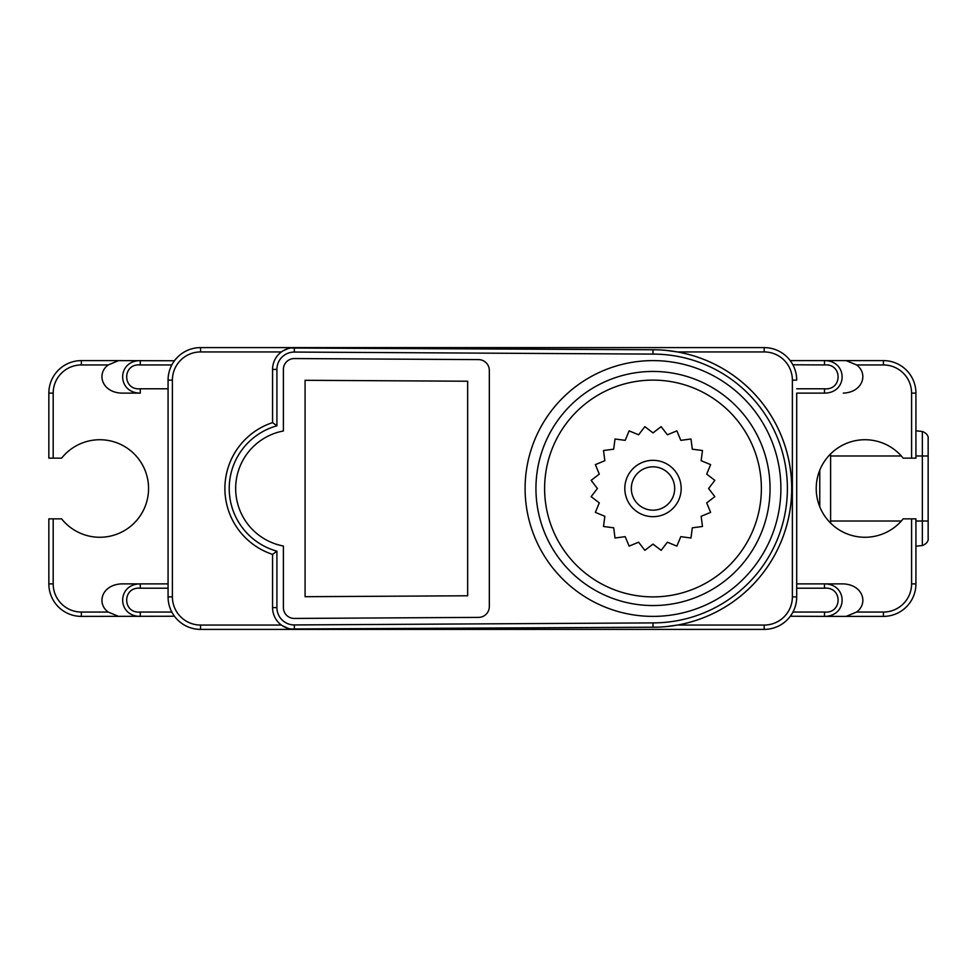 <?xml version="1.0" encoding="UTF-8"?>
<svg xmlns="http://www.w3.org/2000/svg" width="977" height="977" viewBox="0 0 977 977"><rect width="100%" height="100%" fill="white"/><g stroke="black" fill="none" stroke-linecap="round" stroke-linejoin="round"><path stroke-width="1.47" d="M790.82 361.466L790.21 360.611L824.49 360.611L824.49 364.946C842.614 363.236 842.614 390.495 824.49 388.785L824.49 393.12L796.707 393.12L796.707 596.886L796.707 393.12L824.49 393.12C847.999 393.01 847.987 360.708 824.49 360.611L883.416 360.611A32.51 32.51 41.7 0 1 915.925 393.12L915.925 458.152L911.59 458.152L911.59 393.12A28.174 28.174 -138.3 0 0 883.416 364.946L856.56 364.946C868.541 373.605 862.972 392.302 843.285 393.12M830.609 455.99L830.609 523.098L830.609 453.902L830.609 455.99L901.344 455.99M928.15 521.01L922.361 521.01L922.361 431.492C930.128 434.411 927.869 440.444 928.15 437.965L928.15 539.035C927.869 536.556 930.128 542.589 922.361 545.508L922.361 521.01L915.925 521.01M928.15 442.984L928.15 534.016M171.83 364.946L140.285 364.946C122.162 363.236 122.162 390.495 140.285 388.785L168.068 388.785L168.068 596.886L172.404 596.886A28.174 28.174 52.4 0 0 200.59 625.06L200.59 629.396L764.185 629.396L200.59 629.396A32.51 32.51 -127.6 0 1 168.068 596.886L168.068 380.114A32.51 32.51 0 0 1 171.83 364.946L172.88 363.102M764.185 351.94L764.185 347.604L200.59 347.604L764.185 347.604A32.51 32.51 52.3 0 1 796.707 380.114L792.371 380.114A28.174 28.174 -127.7 0 0 764.185 351.94L677.427 351.94L666.18 350.401M764.185 629.396A32.51 32.51 140.1 0 0 796.707 596.886A32.51 32.51 140.1 0 1 764.185 629.396L764.185 625.06A28.174 28.174 -39.9 0 0 792.371 596.886L796.707 596.886A32.51 32.51 0 0 1 792.945 612.054L791.895 613.898M790.991 615.302L790.393 616.133M790.32 616.243L824.49 616.389C847.999 616.279 847.987 583.977 824.49 583.88L824.49 588.215L796.707 588.215M843.285 583.88L796.707 583.88L843.285 583.88C862.984 584.771 868.565 603.31 856.56 612.054L846.167 616.389L824.49 616.389L824.49 612.054C842.614 613.764 842.614 586.505 824.49 588.215M856.56 612.054L883.416 612.054A28.174 28.174 -41.3 0 0 911.59 583.88L915.925 583.88L915.925 518.848L903.163 518.848A48.777 48.777 0 0 1 831.83 524.27A48.777 48.777 0 0 1 831.83 452.73A48.777 48.777 0 0 1 903.163 458.152L911.59 458.152M856.56 364.946L846.167 360.611M824.49 364.946L792.872 364.787M666.363 626.587L677.427 625.06L764.185 625.06M290.731 628.993L653.002 627.234L294.37 629.273A21.677 21.677 -101.5 0 1 272.571 607.596L272.571 554.386L272.571 607.596L276.906 607.596A17.342 17.342 78.5 0 0 294.346 624.938L653.002 622.899L653.002 627.234A138.734 138.734 131.6 0 0 791.724 488.5A138.734 138.734 131.6 0 0 653.002 349.766L290.682 348.02M282.487 625.805L288.276 628.443M118.608 616.389L108.215 612.054L81.36 612.054L81.36 616.389L174.468 616.243M174.382 616.133L173.784 615.302M172.868 613.886L171.83 612.054L140.285 612.054C122.162 613.764 122.162 586.505 140.285 588.215L140.273 583.88C116.776 583.99 116.788 616.292 140.285 616.389L140.285 612.054M121.502 583.88L168.068 583.88L121.502 583.88C101.852 584.735 96.186 603.322 108.215 612.054M81.36 616.389A32.51 32.51 -138.3 0 1 48.85 583.88L48.85 518.848L61.612 518.848A48.777 48.777 0 0 0 132.945 524.27A48.777 48.777 0 0 0 132.945 452.73A48.777 48.777 0 0 0 61.612 458.152L48.85 458.152L48.85 393.12A32.51 32.51 0 0 1 81.36 360.611L118.608 360.611L108.215 364.946C96.247 373.544 101.803 392.339 121.502 393.12L140.285 393.12L140.285 388.785M140.285 364.946L140.273 360.611C116.776 360.721 116.788 393.023 140.285 393.12L121.502 393.12M173.796 361.698L174.382 360.867M174.456 360.757L118.608 360.611M168.068 388.785L168.068 380.114A32.51 32.51 -39.9 0 1 200.59 347.604L200.59 351.94A28.174 28.174 140.1 0 0 172.404 380.114L172.404 596.886M287.678 348.74L283.159 350.767M653.002 622.899A134.399 134.399 -48.4 0 0 787.389 488.5A134.399 134.399 -48.4 0 0 652.99 354.101L294.346 352.062A17.342 17.342 157.1 0 0 276.906 369.404L272.571 369.404L272.571 422.614L276.906 425.825A65.032 65.032 105.1 0 0 276.906 551.175L272.571 554.386A69.367 69.367 0 0 1 272.571 422.614L272.571 369.404A21.677 21.677 -22.9 0 1 294.37 347.727L653.002 349.766A138.734 138.734 131.6 0 1 791.724 488.5A138.734 138.734 131.6 0 1 653.002 627.234M294.346 352.062L294.37 347.727A21.677 21.677 -22.9 0 0 272.571 369.404A21.677 21.677 0 0 1 281.4 351.94L200.59 351.94M677.427 351.94A138.734 138.734 0 0 1 677.427 625.06M915.925 583.88A32.51 32.51 138.7 0 1 883.416 616.389L846.167 616.389M272.571 554.386A69.367 69.367 -74.9 0 1 272.571 422.614A69.367 69.367 -74.9 0 0 272.571 554.386M478.559 359.609L294.309 358.559A10.832 10.832 0 0 0 283.403 369.404L283.403 430.979A58.522 58.522 0 0 0 283.403 546.021L283.403 607.596A10.832 10.832 0 0 0 294.309 618.441L478.559 617.391A10.832 10.832 0 0 0 489.33 606.546L489.33 370.454A10.832 10.832 0 0 0 478.559 359.609M305.08 380.297L467.653 381.225L467.653 595.775L305.08 596.703L305.08 380.297M780.892 488.5A127.889 127.889 -140.7 0 1 653.002 616.389A127.889 127.889 -140.7 0 1 525.101 488.5A127.889 127.889 0 0 1 653.002 360.611A127.889 127.889 0 0 1 780.892 488.5A127.889 127.889 -140.7 0 1 653.002 616.389A127.889 127.889 -140.7 0 1 525.101 488.5A127.889 127.889 0 0 1 653.002 360.611A127.889 127.889 0 0 1 780.892 488.5M761.376 488.5A108.386 108.386 0 0 0 653.002 380.114A108.386 108.386 0 0 0 544.616 488.5A108.386 108.386 0 0 0 653.002 596.886A108.386 108.386 0 0 0 761.376 488.5M714.846 496.646L706.701 502.886L710.633 512.375L701.144 516.296L702.487 526.481L692.314 527.812L690.971 537.997L680.798 536.654L676.866 546.131L667.389 542.211L661.136 550.344L653.002 544.104L644.857 550.344L638.604 542.211L629.127 546.131L625.195 536.654L615.021 537.997L613.678 527.812L603.505 526.481L604.848 516.296L595.359 512.375L599.292 502.886L591.146 496.646L597.399 488.5L591.146 480.354L599.292 474.114L595.359 464.625L604.848 460.704L603.505 450.519L613.678 449.188L615.021 439.003L625.195 440.346L629.127 430.869L638.604 434.789L644.857 426.656L653.002 432.896L661.136 426.656L667.389 434.789L676.866 430.869L680.798 440.346L690.971 439.003L692.314 449.188L702.487 450.519L701.144 460.704L710.633 464.625L706.701 474.114L714.846 480.354L708.594 488.5L714.846 496.646M681.177 488.5A28.174 28.174 0 0 0 653.002 460.326A28.174 28.174 0 0 0 624.816 488.5A28.174 28.174 0 0 0 653.002 516.674A28.174 28.174 0 0 0 681.177 488.5M631.325 488.5A21.677 21.677 0 0 0 653.002 510.177A21.677 21.677 0 0 0 674.68 488.5A21.677 21.677 0 0 0 653.002 466.823A21.677 21.677 0 0 0 631.325 488.5M901.344 521.01L830.609 521.01M922.361 534.016L922.361 545.508L915.925 546.216M915.925 455.99L928.15 455.99M819.764 506.77L819.764 470.23M792.945 612.054L824.49 612.054M911.59 583.88L911.59 518.848M915.925 393.12L911.59 393.12M883.416 360.611L883.416 364.946M796.707 388.785L824.49 388.785M792.371 596.886L792.371 380.114M200.59 625.06L281.4 625.06M200.59 629.396A32.51 32.51 -127.6 0 1 168.068 596.886M48.85 583.88L53.185 583.88A28.174 28.174 -138.3 0 0 81.36 612.054M53.185 458.152L53.185 393.12A28.174 28.174 -39.8 0 1 81.36 364.946L108.215 364.946M53.185 518.848L53.185 583.88M81.36 360.611L81.36 364.946M53.185 393.12L48.85 393.12M172.404 380.114L168.068 380.114A32.51 32.51 -39.9 0 1 200.59 347.604M294.346 624.938L294.37 629.273A21.677 21.677 -101.5 0 1 272.571 607.596M883.416 616.389L883.416 612.054M652.978 354.101L653.002 349.766M276.906 369.404L276.906 425.825M276.906 551.175L276.906 607.596M535.946 488.5A117.057 117.057 39.3 0 0 653.002 605.557A117.057 117.057 39.3 0 0 770.047 488.5A117.057 117.057 0 0 0 653.002 371.443A117.057 117.057 0 0 0 535.946 488.5M168.068 588.215L140.285 588.215M922.361 431.492L915.925 430.784"/></g></svg>
